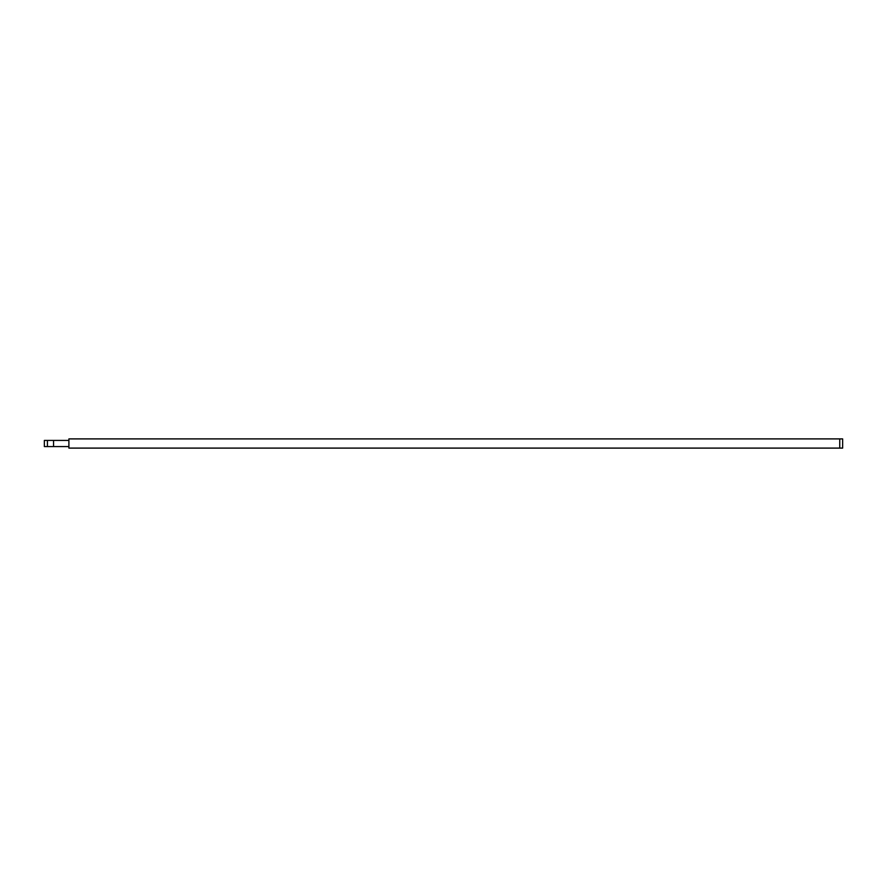 <?xml version="1.0" encoding="UTF-8"?>
<svg xmlns="http://www.w3.org/2000/svg" width="887" height="887" viewBox="0 0 887 887"><rect width="100%" height="100%" fill="white"/><g stroke="black" fill="none" stroke-linecap="round" stroke-linejoin="round"><path stroke-width="1.33" d="M839.745 438.899L842.65 438.899L842.65 448.101L68.898 448.101L68.898 438.899L839.745 438.899L839.745 448.101M68.898 440.429L53.553 440.429L53.553 446.571L68.898 446.571M53.553 446.571L44.35 446.571L44.35 440.429L53.553 440.429M47.421 446.571L47.421 440.429"/></g></svg>
